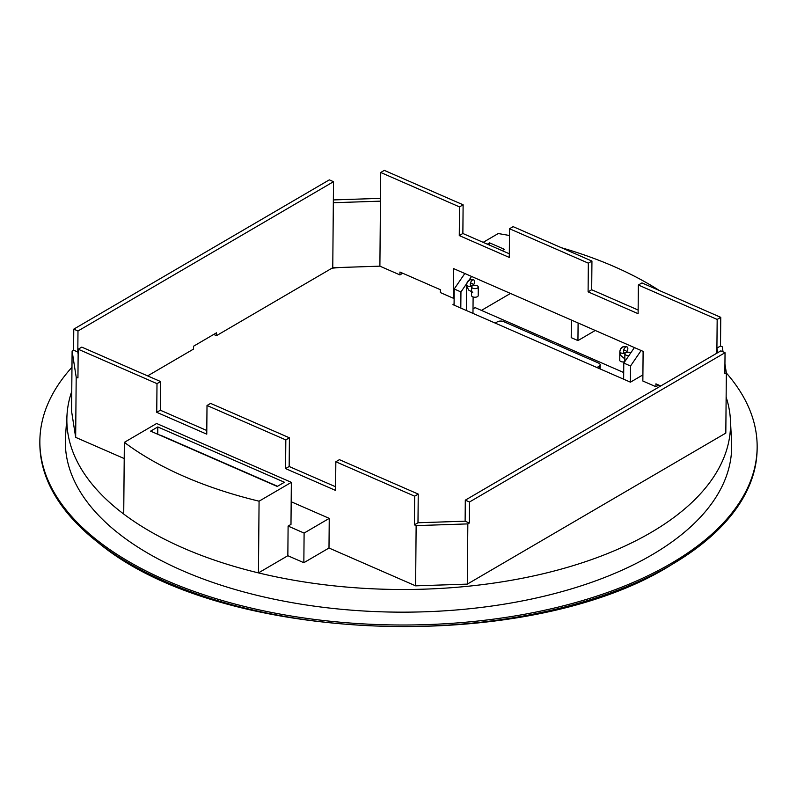 <?xml version="1.0" encoding="UTF-8"?>
<svg xmlns="http://www.w3.org/2000/svg" width="797" height="797" viewBox="0 0 797 797"><rect width="100%" height="100%" fill="white"/><g stroke="black" fill="none" stroke-linecap="round" stroke-linejoin="round"><path stroke-width="1.2" d="M71.959 367.268A358.66 180.809 0.5 0 0 39.86 441.04L39.85 442.574A358.66 180.809 0.5 0 0 98.081 542.518A358.66 180.809 0.5 0 0 671.293 564.854A358.66 180.809 0.5 0 0 697.166 547.738A358.66 180.809 0.5 0 0 757.14 448.831L757.15 447.296A358.66 180.809 0.5 0 0 726.346 372.986M39.86 441.04A358.66 180.809 0.5 0 0 273.69 612.873A358.66 180.809 0.5 0 0 671.313 563.33A358.66 180.809 0.5 0 0 757.15 447.296M71.75 391.417A331.851 167.3 0.5 0 0 67.058 414.171A331.851 167.3 0.5 0 0 123.724 514.055A331.851 167.3 0.5 0 0 258.447 572.894A331.851 167.3 -179.5 0 0 651.119 532.436A331.851 167.3 -179.5 0 0 730.431 419.959L731.566 441.937A333.186 167.968 0.5 0 1 651.936 554.861A333.186 167.968 0.5 0 1 277.794 599.952A333.186 167.968 0.5 0 1 65.533 436.128L67.058 414.171M157.796 426.943L284.429 482.255L277.246 486.449L150.613 431.137L157.796 426.943L157.736 434.255M213.706 334.441L216.495 335.657L332.767 267.732L379.89 266.158L399.935 274.915L402.694 273.241M660.763 385.957L655.921 383.845L655.901 386.714L642.85 381.016L643.109 351.377L453.662 268.629L453.403 298.267L454.131 297.839M453.403 298.267L440.352 292.569L440.372 289.7L399.955 272.046L399.935 274.915M156.999 383.646L160.586 381.544L81.782 347.123L78.186 349.216L156.999 383.646L156.75 412.318L206.762 434.166L207.011 405.484L285.824 439.914L289.411 437.812L210.607 403.392L207.011 405.484M513.129 226.647L509.532 228.749L588.345 263.169L591.942 261.067L513.129 226.647M147.644 375.885L193.502 349.096L193.532 346.227L216.525 332.797L216.495 335.657M333.515 181.696L329.31 179.863L73.772 329.141L77.986 330.984L333.515 181.696L332.767 267.732M77.986 330.984L77.807 352.015L73.593 350.172L72.109 351.049L71.581 411.272L75.665 437.364L124.212 458.564M73.593 350.172L73.772 329.141M509.313 253.765L462.868 233.481L463.117 204.799L459.52 206.901L459.271 235.583L509.283 257.421L509.532 228.749M463.117 204.799L384.303 170.379L380.717 172.481L459.52 206.901M333.335 202.727L380.458 201.153L379.89 266.158M380.488 198.353L333.355 199.927M78.146 354.187L77.807 352.015M72.109 351.049L76.193 377.14L75.665 437.364M291.343 482.344L290.985 524.406L288.106 526.08L287.847 555.718L258.447 572.894L259.075 501.193L291.343 482.344L156.63 423.496L124.352 442.355A331.851 167.3 0.5 0 0 259.075 501.193M724.941 363.92L726.346 372.866L724.852 373.733L725.041 352.702L469.513 501.99L465.299 500.157L465.119 521.188L469.323 523.021L467.839 523.898L416.134 525.621L415.616 585.845L328.992 548.017L329.251 518.379L304.105 533.073L288.106 526.08M329.251 518.379L291.174 501.741M487.365 244.181L489.627 242.866L504.362 249.302L502.1 250.617M659.249 290.467A331.851 167.3 0.5 0 0 561.327 247.698M509.472 235.513A331.851 167.3 0.5 0 0 498.215 233.551L483.161 242.348M726.127 397.125A331.851 167.3 -179.5 0 1 730.431 419.959M206.792 430.51L160.336 410.226L160.586 381.544M289.411 437.812L289.162 466.494L335.617 486.778M416.134 525.621L414.39 524.854L414.639 496.182L335.836 461.752L339.422 459.66L418.236 494.08L417.987 522.762L465.119 521.188M717.639 352.732L716.921 348.11L720.508 346.018L720.757 317.336L641.954 282.915L638.357 285.017L717.17 319.438L716.872 353.181M638.357 285.017L638.108 313.689L588.096 291.851L588.345 263.169M380.717 172.481L380.458 201.153M489.627 242.866L489.607 245.157M124.352 442.355L123.724 514.055M591.942 261.067L591.693 289.749L638.138 310.033M720.508 346.018L722.251 346.775L723.048 351.836M76.193 377.14L77.937 377.898L78.186 349.216M335.836 461.752L335.587 490.434L285.565 468.586L285.824 439.914M462.868 233.481L459.271 235.583M156.75 412.318L160.336 410.226M658.721 385.071L655.901 386.714M414.639 496.182L418.236 494.08M465.299 500.157L720.827 350.869L725.041 352.702M469.323 523.021L469.513 501.99M467.839 523.898L467.311 584.121L415.616 585.845M726.346 372.866L725.818 433.09L467.311 584.121M717.17 319.438L720.757 317.336M328.992 548.017L303.846 562.702L287.847 555.718M304.105 533.073L303.846 562.702M414.39 524.854L417.987 522.762M591.693 289.749L588.096 291.851M285.565 468.586L289.162 466.494M571.369 320.045L571.21 337.649L577.945 340.588L595.249 330.476M481.438 310.402L510.469 293.445M471.555 276.449L469.025 280.145M466.703 283.543L460.945 291.941L460.805 308.07M623.702 372.538L475.112 307.632L473.01 308.857M460.945 291.941L454.21 288.992L454.071 305.131M630.377 382.142L630.527 366.002L623.782 363.063L623.643 379.193M464.82 273.51L454.21 288.992M578.104 322.984L577.945 340.588M634.402 347.582L623.782 363.063M641.137 350.521L630.527 366.002M630.786 352.852A3.318 1.674 0.5 0 0 625.665 352.782A3.318 1.853 113.6 0 0 627.727 349.644A3.318 1.853 113.6 0 0 627.02 346.874A3.318 1.853 113.6 0 0 625.715 347.054A3.318 1.853 113.6 0 0 623.662 350.192A3.318 1.853 113.6 0 0 624.36 352.961A3.318 1.853 113.6 0 0 625.665 352.782A3.318 1.674 0.5 0 0 624.868 353.858A3.318 1.674 0.5 0 0 628.953 355.522M624.679 361.758A3.318 1.674 -179.5 0 1 619.747 360.254L619.817 351.656A3.318 1.674 -179.5 0 0 621.989 353.24A3.318 1.674 -179.5 0 0 625.665 352.782L624.579 353.021M472.651 285.705L472.422 285.854A3.318 1.674 -179.5 0 1 472.422 285.854A3.318 1.853 113.6 0 0 474.484 282.716A3.318 1.853 113.6 0 0 473.777 279.946A3.318 1.853 113.6 0 0 472.472 280.116A3.318 1.853 113.6 0 0 470.419 283.254A3.318 1.853 113.6 0 0 471.127 286.023A3.318 1.853 113.6 0 0 472.422 285.854A3.318 1.674 0.5 0 0 471.635 286.93A3.318 1.674 0.5 0 0 472.8 288.215A3.318 1.674 0.5 0 0 476.337 288.484A3.318 1.674 0.5 0 0 478.27 286.99A3.318 1.674 0.5 0 0 477.104 285.695A3.318 1.674 0.5 0 0 472.422 285.854A3.318 1.674 -179.5 0 1 468.746 286.312A3.318 1.674 -179.5 0 1 466.584 284.718L466.355 310.491M471.635 286.93L471.555 295.528A3.318 1.674 0.5 0 0 472.721 296.823A3.318 1.674 0.5 0 0 476.257 297.092A3.318 1.674 0.5 0 0 478.2 295.587L478.27 286.99M277.535 486.29L161.273 435.511A4.423 2.919 -120.3 0 0 159.978 435.232M339.492 267.513A321.022 161.831 0.5 0 0 331.931 268.22M454.081 303.966L452.935 304.633L630.447 382.171L642.9 374.889M495.216 323.104L497.408 321.819A4.423 2.232 -179.5 0 1 503.644 321.609L598.627 363.093A4.423 2.232 -179.5 0 1 600.181 364.807A4.423 2.232 -179.5 0 1 599.115 366.241L596.923 367.527M600.181 364.807L600.141 368.632A4.423 2.232 -179.5 0 1 600.111 368.911M623.692 350.032A3.318 1.674 -179.5 0 1 626.462 351.716L625.894 352.633M470.459 283.104A3.318 1.674 -179.5 0 1 473.219 284.778L471.336 286.083M599.115 366.241L599.095 368.473M697.166 547.738L670.616 565.312C525.452 655.772 219.833 644.205 98.081 542.518M624.808 361.579L624.868 353.858M619.817 351.656C620.455 347.362 622.856 345.768 627.02 346.874L623.772 346.496L620.524 348.887L619.817 351.696L620.923 355.592L624.828 358.899M626.99 352.623L626.462 351.706M473.119 296.972L472.97 313.38M472.76 292.22L468.935 290.287L466.863 286.741L466.584 284.768L467.281 281.959L470.539 279.558L473.777 279.946C469.612 278.83 467.211 280.424 466.584 284.718M473.757 285.685L473.219 284.778M335.906 267.633L332.359 267.971"/></g></svg>
